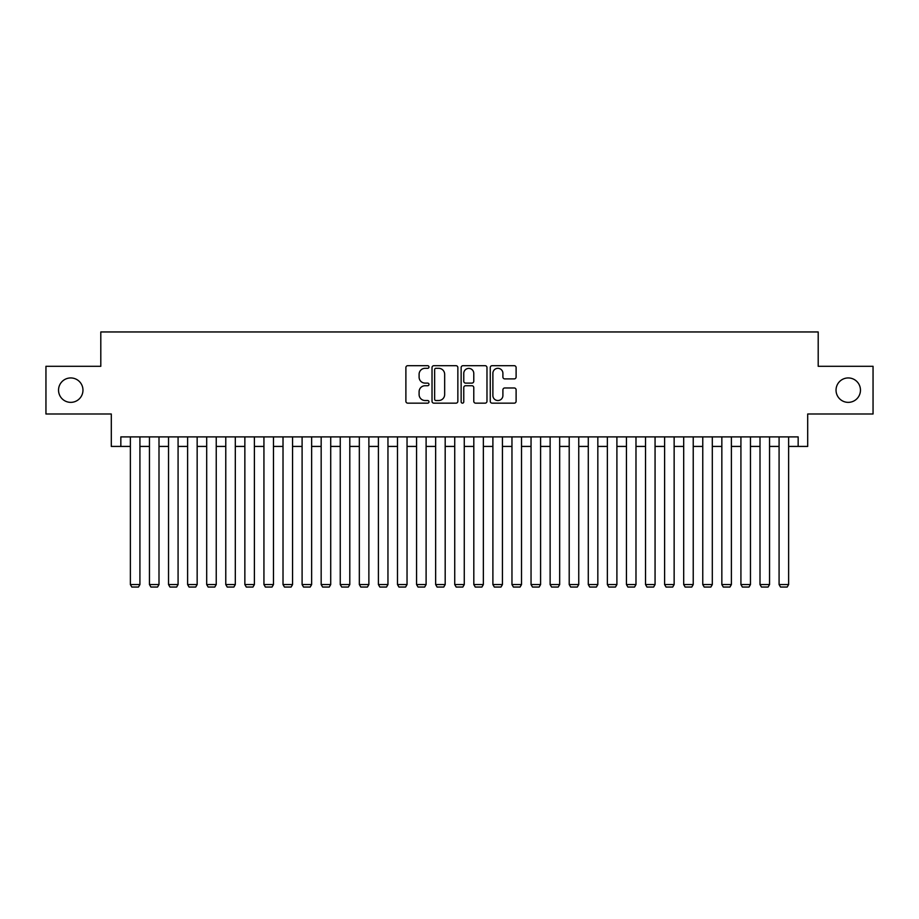 <?xml version="1.0" encoding="UTF-8"?>
<svg xmlns="http://www.w3.org/2000/svg" width="919" height="919" viewBox="0 0 919 919"><rect width="100%" height="100%" fill="white"/><g stroke="black" fill="none" stroke-linecap="round" stroke-linejoin="round"><path stroke-width="1.38" d="M428.978 367.003A1.31 1.31 0 0 0 427.668 365.693L407.76 365.693A1.872 1.872 0 0 0 405.888 367.566L405.888 401.281A1.872 1.872 0 0 0 407.76 403.154L427.668 403.154A1.31 1.31 0 0 0 428.978 401.844A1.31 1.31 0 0 0 427.668 400.523L425.083 400.523A5.996 5.996 0 0 1 419.098 394.538L419.098 391.724A5.996 5.996 0 0 1 425.083 385.727L427.668 385.727A1.31 1.31 0 0 0 428.978 384.418A1.31 1.31 0 0 0 427.668 383.108L425.083 383.108A5.996 5.996 0 0 1 419.098 377.123L419.098 374.309A5.996 5.996 0 0 1 425.083 368.312L427.668 368.312A1.31 1.31 0 0 0 428.978 367.003M836.037 390.15A12.211 12.211 0 0 0 848.248 402.361A12.211 12.211 0 0 0 860.46 390.15A12.211 12.211 0 0 0 848.248 377.939A12.211 12.211 0 0 0 836.037 390.15M58.54 390.15A12.211 12.211 0 0 0 70.752 402.361A12.211 12.211 0 0 0 82.963 390.15A12.211 12.211 0 0 0 70.752 377.939A12.211 12.211 0 0 0 58.54 390.15M514.238 378.892A1.872 1.872 0 0 0 516.11 377.02L516.11 367.566A1.872 1.872 0 0 0 514.238 365.693L492.136 365.693A1.872 1.872 0 0 0 490.264 367.566L490.264 401.281A1.872 1.872 0 0 0 492.136 403.154L514.238 403.154A1.872 1.872 0 0 0 516.11 401.281L516.11 389.851A1.872 1.872 0 0 0 514.238 387.979L504.772 387.979A1.872 1.872 0 0 0 502.9 389.851L502.9 395.515A5.009 5.009 0 0 1 497.891 400.523A5.009 5.009 0 0 1 492.883 395.515L492.883 373.321A5.009 5.009 0 0 1 497.891 368.312A5.009 5.009 0 0 1 502.9 373.321L502.9 377.02A1.872 1.872 0 0 0 504.772 378.892L514.238 378.892M120.837 446.427L120.837 436.893L798.163 436.893L798.163 446.427L807.698 446.427L807.698 413.998L873.05 413.998L873.05 366.302L818.197 366.302L818.197 331.954L100.803 331.954L100.803 366.302L45.95 366.302L45.95 413.998L111.302 413.998L111.302 446.427L130.372 446.427M457.857 367.566A1.872 1.872 0 0 0 455.985 365.693L433.894 365.693A1.872 1.872 0 0 0 432.022 367.566L432.022 401.281A1.872 1.872 0 0 0 433.894 403.154L455.985 403.154A1.872 1.872 0 0 0 457.857 401.281L457.857 367.566M463.015 365.693L485.106 365.693A1.872 1.872 0 0 1 486.978 367.566L486.978 401.281A1.872 1.872 0 0 1 485.106 403.154L475.651 403.154A1.872 1.872 0 0 1 473.779 401.281L473.779 387.611A1.872 1.872 0 0 0 471.906 385.727L465.634 385.727A1.872 1.872 0 0 0 463.762 387.611L463.762 401.844A1.31 1.31 0 0 1 462.452 403.154A1.31 1.31 0 0 1 461.143 401.844L461.143 367.566A1.872 1.872 0 0 1 463.015 365.693M139.918 446.427L149.452 446.427M158.998 446.427L168.533 446.427M178.079 446.427L187.614 446.427M197.16 446.427L206.695 446.427M216.241 446.427L225.775 446.427M235.31 446.427L244.856 446.427M254.391 446.427L263.937 446.427M273.471 446.427L283.018 446.427M292.552 446.427L302.098 446.427M311.633 446.427L321.168 446.427M330.714 446.427L340.248 446.427M349.794 446.427L359.329 446.427M368.875 446.427L378.41 446.427M387.956 446.427L397.49 446.427M407.037 446.427L416.571 446.427M426.106 446.427L435.652 446.427M445.187 446.427L454.733 446.427M464.267 446.427L473.813 446.427M483.348 446.427L492.894 446.427M502.429 446.427L511.963 446.427M521.51 446.427L531.044 446.427M540.59 446.427L550.125 446.427M559.671 446.427L569.206 446.427M578.752 446.427L588.286 446.427M597.832 446.427L607.367 446.427M616.902 446.427L626.448 446.427M635.982 446.427L645.529 446.427M655.063 446.427L664.609 446.427M674.144 446.427L683.69 446.427M693.225 446.427L702.759 446.427M712.305 446.427L721.84 446.427M731.386 446.427L740.921 446.427M750.467 446.427L760.002 446.427M769.548 446.427L779.082 446.427M788.628 446.427L798.163 446.427M435.951 368.312A1.31 1.31 0 0 0 434.641 369.622L434.641 399.214A1.31 1.31 0 0 0 435.951 400.523L438.662 400.523A5.996 5.996 0 0 0 444.658 394.538L444.658 374.309A5.996 5.996 0 0 0 438.662 368.312L435.951 368.312M473.779 373.424A5.009 5.009 0 0 0 468.77 368.404A5.009 5.009 0 0 0 463.762 373.424L463.762 381.236A1.872 1.872 0 0 0 465.634 383.108L471.906 383.108A1.872 1.872 0 0 0 473.779 381.236L473.779 373.424M139.918 436.893L139.918 584.564L130.372 584.564L130.372 436.893M139.918 584.564L138.482 587.046L131.808 587.046L130.372 584.564M158.998 436.893L158.998 584.564L149.452 584.564L149.452 436.893M158.998 584.564L157.563 587.046L150.888 587.046L149.452 584.564M178.079 436.893L178.079 584.564L168.533 584.564L168.533 436.893M178.079 584.564L176.643 587.046L169.969 587.046L168.533 584.564M197.16 436.893L197.16 584.564L187.614 584.564L187.614 436.893M197.16 584.564L195.724 587.046L189.05 587.046L187.614 584.564M216.241 436.893L216.241 584.564L206.695 584.564L206.695 436.893M216.241 584.564L214.805 587.046L208.131 587.046L206.695 584.564M235.31 436.893L235.31 584.564L225.775 584.564L225.775 436.893M235.31 584.564L233.885 587.046L227.211 587.046L225.775 584.564M254.391 436.893L254.391 584.564L244.856 584.564L244.856 436.893M254.391 584.564L252.966 587.046L246.281 587.046L244.856 584.564M273.471 436.893L273.471 584.564L263.937 584.564L263.937 436.893M273.471 584.564L272.047 587.046L265.361 587.046L263.937 584.564M292.552 436.893L292.552 584.564L283.018 584.564L283.018 436.893M292.552 584.564L291.128 587.046L284.442 587.046L283.018 584.564M311.633 436.893L311.633 584.564L302.098 584.564L302.098 436.893M311.633 584.564L310.197 587.046L303.523 587.046L302.098 584.564M330.714 436.893L330.714 584.564L321.168 584.564L321.168 436.893M330.714 584.564L329.278 587.046L322.603 587.046L321.168 584.564M349.794 436.893L349.794 584.564L340.248 584.564L340.248 436.893M349.794 584.564L348.358 587.046L341.684 587.046L340.248 584.564M368.875 436.893L368.875 584.564L359.329 584.564L359.329 436.893M368.875 584.564L367.439 587.046L360.765 587.046L359.329 584.564M387.956 436.893L387.956 584.564L378.41 584.564L378.41 436.893M387.956 584.564L386.52 587.046L379.846 587.046L378.41 584.564M407.037 436.893L407.037 584.564L397.49 584.564L397.49 436.893M407.037 584.564L405.601 587.046L398.926 587.046L397.49 584.564M426.106 436.893L426.106 584.564L416.571 584.564L416.571 436.893M426.106 584.564L424.681 587.046L418.007 587.046L416.571 584.564M445.187 436.893L445.187 584.564L435.652 584.564L435.652 436.893M445.187 584.564L443.762 587.046L437.076 587.046L435.652 584.564M464.267 436.893L464.267 584.564L454.733 584.564L454.733 436.893M464.267 584.564L462.843 587.046L456.157 587.046L454.733 584.564M483.348 436.893L483.348 584.564L473.813 584.564L473.813 436.893M483.348 584.564L481.924 587.046L475.238 587.046L473.813 584.564M502.429 436.893L502.429 584.564L492.894 584.564L492.894 436.893M502.429 584.564L500.993 587.046L494.319 587.046L492.894 584.564M521.51 436.893L521.51 584.564L511.963 584.564L511.963 436.893M521.51 584.564L520.074 587.046L513.399 587.046L511.963 584.564M540.59 436.893L540.59 584.564L531.044 584.564L531.044 436.893M540.59 584.564L539.154 587.046L532.48 587.046L531.044 584.564M559.671 436.893L559.671 584.564L550.125 584.564L550.125 436.893M559.671 584.564L558.235 587.046L551.561 587.046L550.125 584.564M578.752 436.893L578.752 584.564L569.206 584.564L569.206 436.893M578.752 584.564L577.316 587.046L570.642 587.046L569.206 584.564M597.832 436.893L597.832 584.564L588.286 584.564L588.286 436.893M597.832 584.564L596.397 587.046L589.722 587.046L588.286 584.564M616.902 436.893L616.902 584.564L607.367 584.564L607.367 436.893M616.902 584.564L615.477 587.046L608.803 587.046L607.367 584.564M635.982 436.893L635.982 584.564L626.448 584.564L626.448 436.893M635.982 584.564L634.558 587.046L627.872 587.046L626.448 584.564M655.063 436.893L655.063 584.564L645.529 584.564L645.529 436.893M655.063 584.564L653.639 587.046L646.953 587.046L645.529 584.564M674.144 436.893L674.144 584.564L664.609 584.564L664.609 436.893M674.144 584.564L672.719 587.046L666.034 587.046L664.609 584.564M693.225 436.893L693.225 584.564L683.69 584.564L683.69 436.893M693.225 584.564L691.789 587.046L685.114 587.046L683.69 584.564M712.305 436.893L712.305 584.564L702.759 584.564L702.759 436.893M712.305 584.564L710.869 587.046L704.195 587.046L702.759 584.564M731.386 436.893L731.386 584.564L721.84 584.564L721.84 436.893M731.386 584.564L729.95 587.046L723.276 587.046L721.84 584.564M750.467 436.893L750.467 584.564L740.921 584.564L740.921 436.893M750.467 584.564L749.031 587.046L742.357 587.046L740.921 584.564M769.548 436.893L769.548 584.564L760.002 584.564L760.002 436.893M769.548 584.564L768.112 587.046L761.437 587.046L760.002 584.564M788.628 436.893L788.628 584.564L779.082 584.564L779.082 436.893M788.628 584.564L787.192 587.046L780.518 587.046L779.082 584.564"/></g></svg>
